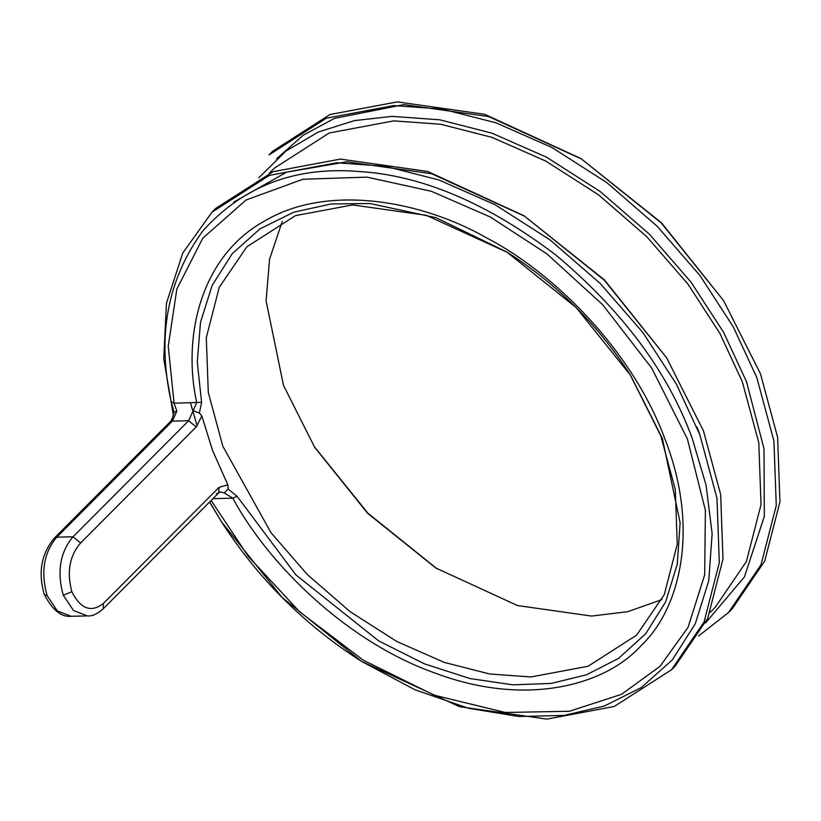 <?xml version="1.0" encoding="UTF-8"?>
<svg xmlns="http://www.w3.org/2000/svg" width="821" height="821" viewBox="0 0 821 821"><rect width="100%" height="100%" fill="white"/><g stroke="black" fill="none" stroke-linecap="round" stroke-linejoin="round"><path stroke-width="1.23" d="M173.405 415.293L163.748 358.839L166.427 303.318L182.734 253.073L212.054 212.116L269.37 175.386L336.672 162.784L385.377 166.283L439.03 180.004L495.001 204.686L549.916 239.814L600.233 283.481L643.007 332.71L676.381 384.156L699.81 434.658L716.969 498.162L719.309 562.683L704.059 621.959L671.506 669.772L614.19 706.491L546.889 719.104L459.534 706.707L361.681 661.449L282.044 597.421L221.588 521.91L209.663 501.939M211.12 500.471L248.424 556.617L299.716 611.871L363.241 660.166L434.114 695.151L505.202 712.464L569.353 711.273L621.6 694.289L660.074 666.262L687.998 627.439L704.695 574.803L705.383 510.262L687.382 438.907L651.617 367.972L602.604 304.653L546.796 253.771L490.322 217.011L431.302 191.262L367.018 177.131L302.928 179.245L246.023 200.016L202.766 238.213L176.843 289.095L168.243 346.123L174.062 403.193L176.864 411.136L174.114 412.275L171.148 401.592C156.76 336.343 167.412 279.356 203.085 230.609C243.385 186.059 295.201 166.345 358.541 171.476C421.45 175.119 487.274 203.023 556.033 255.167C622.482 311.005 667.822 371.892 692.041 437.829L706.081 485.19L712.135 533.701L708.739 580.806L695.295 623.724L672.276 659.92L641.18 687.629L604.277 706.039L564.078 715.419L518.851 716.507L468.422 708.256L415.057 689.814L361.681 661.449C304.786 625.171 258.092 578.661 221.588 521.91L209.581 502.021M227.838 484.811L212.567 450.462L201.843 416.001L196.209 426.941L80.612 542.989C69.539 555.817 66.624 572.063 71.848 591.736C80.632 609.049 91.162 612.938 103.436 603.404L219.033 487.356L227.838 484.811L228.146 489.059L237.125 496.325L232.815 498.173L224.256 492.928L220.449 491.933L218.766 492.795L219.033 487.356M237.125 496.325L295.96 574.946L378.645 640.873L424.457 663.861L469.961 678.557L512.827 684.837L551.312 683.411L586.43 674.831L618.603 658.36L645.655 633.812L665.646 601.885L677.274 564.14L680.127 522.761L662.403 438.547L630.487 375.197L576.168 307.577L506.783 251.975L436.054 217.709L369.973 203.505L331.13 203.967L293.733 212.198L260.072 228.813L232.312 253.597L212.157 285.4L200.498 322.314L197.276 362.051L201.607 402.341L199.4 412.994L201.843 416.001M507.583 252.488L426.325 215.328L352.599 204.932L295.488 215.625L246.864 246.793L219.238 287.35L206.307 337.647L208.288 392.387L222.85 446.275L271.043 532.767L307.331 574.546L350.033 611.594L396.625 641.396L444.11 662.342L489.634 673.979L530.961 676.956L588.072 666.262L636.696 635.095L664.322 594.537L677.253 544.241L675.273 489.49L660.72 435.612L629.974 374.397M671.506 669.772L675.19 666.067L707.743 618.264L722.993 558.988L720.653 494.468L703.494 430.963L666.673 357.874L604.297 280.156L523.962 215.728L427.71 171.476L340.356 159.089L273.054 171.692L215.738 208.421L212.054 212.116M661.952 599.597L627.757 611.676L591.613 616.068L517.487 605.549L435.828 568.009L367.654 513.341L314.741 447.404L283.491 385.388L266.086 300.876L269.555 259.231L282.26 221.403M728.463 612.579L732.158 608.884L764.71 561.082L779.95 501.805L777.61 437.285L760.462 373.781L723.629 300.691L661.264 222.973L580.919 158.545L484.677 114.293L397.323 101.896L330.011 114.509L272.705 151.228L269.011 154.933L326.327 118.203L393.639 105.601L442.345 109.101L495.997 122.822L551.969 147.503L606.873 182.631L657.2 226.288L699.964 275.528L733.338 326.974L756.777 377.475L773.926 440.98L776.266 505.5L761.016 564.776L728.463 612.579L698.527 636.039M705.588 622.923L744.452 576.886L764.32 516.388L764.002 448.728L746.494 381.662L723.629 332.382L691.066 282.188L649.339 234.149L600.233 191.539L546.653 157.273L492.036 133.187L439.687 119.794L392.161 116.377L354.426 120.605L318.353 132.007L285.831 151.126L258.769 177.849M710.268 612.292L715.163 607.376L746.402 561.502L761.026 504.617L758.789 442.704L742.328 381.765L719.843 333.295L687.813 283.943L646.774 236.694L598.488 194.793L545.791 161.09L492.087 137.394L440.6 124.238L393.864 120.872L329.272 132.971L274.276 168.213L269.38 173.128M699.964 435.048L697.091 427.177M276.585 158.792L303.236 135.219L334.383 118.409L403.891 104.606L488.608 116.551L581.986 159.212M580.919 158.545L661.428 222.737L723.629 300.691M314.074 446.347L367.859 513.146L436.875 568.676M190.441 402.793L197.153 425.894M233.657 202.182L286.58 172.164L346.934 161.788L431.641 173.734L525.03 216.395M523.962 215.728L604.472 279.93L666.673 357.874M103.436 603.404L103.169 608.854C97.165 614.087 91.921 616.438 87.437 615.894L73.551 610.547L63.279 595.225C56.772 571.765 60.025 552.287 73.048 536.79L80.612 542.989M47.125 595.625L57.347 610.937L71.191 616.294C61.401 617.31 52.452 610.075 44.344 594.568L47.125 595.625C40.588 572.083 43.8 552.615 56.772 537.191L73.048 536.79L188.645 420.742L196.722 402.639C182.17 336.292 200.755 255.721 265.173 220.685C328.02 183.606 421.666 200.581 487.048 238.121C553.19 272.521 632.396 350.095 665.113 439.451C699.903 528.745 680.229 608.73 641.057 645.696C604.974 685.699 525.748 706.881 436.279 673.507C346.801 642.217 268.221 564.006 232.815 498.173L212.937 498.655M176.864 411.136L172.369 421.142L56.772 537.191L54.258 538.186C41.224 553.939 37.92 572.73 44.344 594.568M228.146 489.059L224.256 492.928M201.607 402.341L174.062 403.193L171.148 401.592M199.4 412.994L193.202 410.746M196.209 426.941L188.645 420.742L172.369 421.142L169.844 422.138L54.258 538.186M216.251 493.801L218.766 492.795L103.169 608.854M63.279 595.225L71.848 591.736M87.437 615.894L71.191 616.294M630.487 375.197C598.252 325.085 557.018 284.015 506.783 251.975M174.103 412.296C172.749 417.684 171.332 420.957 169.844 422.138"/></g></svg>
